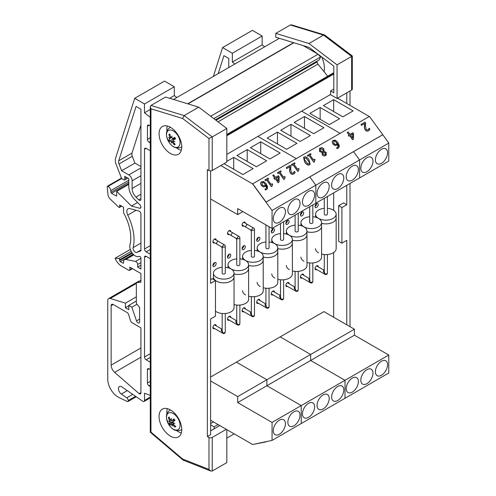 <?xml version="1.0" encoding="UTF-8"?>
<svg xmlns="http://www.w3.org/2000/svg" width="496" height="496" viewBox="0 0 496 496"><rect width="100%" height="100%" fill="white"/><g stroke="black" fill="none" stroke-linecap="round" stroke-linejoin="round"><path stroke-width="0.74" d="M214.563 242.773A2.294 1.321 -60 0 1 213.367 242.916A2.294 1.321 -60 0 1 212.889 241.862A2.294 1.321 120 0 0 212.939 241.837M212.889 241.862A2.294 1.321 -60 0 1 213.894 239.556A2.294 1.321 -60 0 1 215.661 238.942A2.294 1.321 -60 0 1 216.132 240.045M214.576 328.495A2.294 1.321 -60 0 1 213.367 328.643A2.294 1.321 -60 0 1 212.889 327.596A2.294 1.321 120 0 0 212.951 327.558M212.889 327.596A2.294 1.321 -60 0 1 213.894 325.289A2.294 1.321 -60 0 1 215.661 324.675A2.294 1.321 -60 0 1 216.132 325.791M212.889 265.447A2.294 1.321 -60 0 1 213.894 263.14A2.294 1.321 -60 0 1 215.661 262.527A2.294 1.321 -60 0 1 215.661 265.174A2.294 1.321 -60 0 1 213.367 266.501A2.294 1.321 -60 0 1 212.889 265.447A2.294 1.321 120 0 0 214.514 262.644M213.02 279.155A2.294 1.321 -60 0 1 213.404 278.293M229.152 234.348A2.294 1.321 -60 0 1 227.955 234.49A2.294 1.321 -60 0 1 227.484 233.442A2.294 1.321 120 0 0 227.528 233.411M227.484 233.442A2.294 1.321 -60 0 1 228.482 231.136A2.294 1.321 -60 0 1 230.249 230.522A2.294 1.321 -60 0 1 230.721 231.626M229.164 320.069A2.294 1.321 -60 0 1 227.955 320.224A2.294 1.321 -60 0 1 227.484 319.17A2.294 1.321 120 0 0 227.54 319.133M227.484 319.17A2.294 1.321 -60 0 1 228.482 316.863A2.294 1.321 -60 0 1 230.249 316.25A2.294 1.321 -60 0 1 230.721 317.372M227.484 257.027A2.294 1.321 -60 0 1 228.482 254.721A2.294 1.321 -60 0 1 230.249 254.107A2.294 1.321 -60 0 1 230.249 256.754A2.294 1.321 -60 0 1 227.955 258.075A2.294 1.321 -60 0 1 227.484 257.027A2.294 1.321 120 0 0 229.102 254.219M243.741 225.928A2.294 1.321 -60 0 1 242.544 226.064A2.294 1.321 -60 0 1 242.073 225.017A2.294 1.321 120 0 0 242.116 224.992M242.073 225.017A2.294 1.321 -60 0 1 243.071 222.71A2.294 1.321 -60 0 1 244.838 222.096A2.294 1.321 -60 0 1 245.315 223.2M243.753 311.649A2.294 1.321 -60 0 1 242.544 311.798A2.294 1.321 -60 0 1 242.073 310.75A2.294 1.321 120 0 0 242.135 310.713M242.073 310.75A2.294 1.321 -60 0 1 243.071 308.444A2.294 1.321 -60 0 1 244.838 307.824A2.294 1.321 -60 0 1 245.309 308.946M242.073 248.601A2.294 1.321 -60 0 1 243.071 246.295A2.294 1.321 -60 0 1 244.838 245.681A2.294 1.321 -60 0 1 244.838 248.329A2.294 1.321 -60 0 1 242.544 249.655A2.294 1.321 -60 0 1 242.073 248.601A2.294 1.321 120 0 0 243.691 245.793M258.342 303.223A2.294 1.321 -60 0 1 257.133 303.372A2.294 1.321 -60 0 1 256.661 302.324A2.294 1.321 120 0 0 256.723 302.287M256.661 302.324A2.294 1.321 -60 0 1 257.66 300.018A2.294 1.321 -60 0 1 259.427 299.404A2.294 1.321 -60 0 1 259.904 300.526M256.661 240.182A2.294 1.321 -60 0 1 257.66 237.875A2.294 1.321 -60 0 1 259.427 237.262A2.294 1.321 -60 0 1 259.427 239.903A2.294 1.321 -60 0 1 257.133 241.23A2.294 1.321 -60 0 1 256.661 240.182A2.294 1.321 120 0 0 258.28 237.373M272.93 294.804A2.294 1.321 -60 0 1 271.727 294.953A2.294 1.321 -60 0 1 271.25 293.905A2.294 1.321 120 0 0 271.312 293.868M271.25 293.905A2.294 1.321 -60 0 1 272.248 291.592A2.294 1.321 -60 0 1 274.015 290.978A2.294 1.321 -60 0 1 274.493 292.101M271.25 231.756A2.294 1.321 -60 0 1 272.248 229.45A2.294 1.321 -60 0 1 274.015 228.836A2.294 1.321 -60 0 1 274.015 231.483A2.294 1.321 -60 0 1 271.727 232.804A2.294 1.321 -60 0 1 271.25 231.756A2.294 1.321 120 0 0 272.868 228.947M287.519 286.378A2.294 1.321 -60 0 1 286.316 286.527A2.294 1.321 -60 0 1 285.839 285.479A2.294 1.321 120 0 0 285.901 285.442M285.839 285.479A2.294 1.321 -60 0 1 286.843 283.173A2.294 1.321 -60 0 1 288.61 282.559A2.294 1.321 -60 0 1 289.081 283.681M285.839 223.336A2.294 1.321 -60 0 1 286.843 221.024A2.294 1.321 -60 0 1 288.61 220.41A2.294 1.321 -60 0 1 288.61 223.057A2.294 1.321 -60 0 1 286.316 224.384A2.294 1.321 -60 0 1 285.839 223.336A2.294 1.321 120 0 0 287.463 220.528M302.114 277.952A2.294 1.321 -60 0 1 300.905 278.107A2.294 1.321 -60 0 1 300.427 277.053A2.294 1.321 120 0 0 300.489 277.016M300.427 277.053A2.294 1.321 -60 0 1 301.432 274.747A2.294 1.321 -60 0 1 303.199 274.133A2.294 1.321 -60 0 1 303.67 275.255M300.427 214.911A2.294 1.321 -60 0 1 301.432 212.604A2.294 1.321 -60 0 1 303.199 211.99A2.294 1.321 -60 0 1 303.199 214.638A2.294 1.321 -60 0 1 300.905 215.958A2.294 1.321 -60 0 1 300.427 214.911A2.294 1.321 120 0 0 302.052 212.102M316.702 269.533A2.294 1.321 -60 0 1 315.493 269.681A2.294 1.321 -60 0 1 315.016 268.634A2.294 1.321 120 0 0 315.078 268.596M315.016 268.634A2.294 1.321 -60 0 1 316.02 266.327A2.294 1.321 -60 0 1 317.787 265.713A2.294 1.321 -60 0 1 318.258 266.829M315.016 206.485A2.294 1.321 -60 0 1 316.02 204.178A2.294 1.321 -60 0 1 317.787 203.565A2.294 1.321 -60 0 1 317.787 206.212A2.294 1.321 -60 0 1 315.493 207.539A2.294 1.321 -60 0 1 315.016 206.485A2.294 1.321 120 0 0 316.64 203.682M333.659 317.229L333.659 252.532M333.659 210.329L333.659 192.888M226.815 161.361L233.697 157.387L253.146 168.621L242.879 174.549L224.056 163.68M233.697 157.387L233.697 169.241M260.716 141.788L280.166 153.022L269.898 158.949L250.449 147.715L260.716 141.788L260.716 153.642M247.206 149.587L266.656 160.822L256.389 166.749L236.939 155.515L247.206 149.587L247.206 161.442M287.866 210.347A8.599 4.966 -60 0 1 291.617 201.692A8.599 4.966 -60 0 1 298.245 199.392A8.599 4.966 -60 0 1 298.245 209.318A8.599 4.966 -60 0 1 289.645 214.278A8.599 4.966 -60 0 1 287.866 210.347M302.455 201.922A8.599 4.966 -60 0 1 306.206 193.273A8.599 4.966 -60 0 1 312.833 190.966A8.599 4.966 -60 0 1 312.833 200.892A8.599 4.966 -60 0 1 304.234 205.859A8.599 4.966 -60 0 1 302.455 201.922M273.277 218.767A8.599 4.966 -60 0 1 277.028 210.118A8.599 4.966 -60 0 1 283.656 207.812A8.599 4.966 -60 0 1 283.656 217.738A8.599 4.966 -60 0 1 275.057 222.704A8.599 4.966 -60 0 1 273.277 218.767M220.813 165.552L252.607 183.904L272.062 210.484L315.828 185.219L309.758 176.923L315.828 185.219L359.6 159.948L353.53 151.652L359.6 159.948L359.6 177.915L359.6 159.948L388.777 143.102L382.8 134.707L369.415 116.417L252.7 183.805L266.085 202.095L382.8 134.707M272.062 210.484L272.062 228.458L315.828 203.186L315.828 185.219L315.828 203.186L388.777 161.07L388.777 143.102M210.608 198.964L237.696 214.607L237.696 208.611L272.062 228.458M242.879 211.612L237.696 214.607M257.901 136.425L296.335 158.615L257.901 136.425M286.651 149.277L267.195 138.049L277.462 132.122L296.918 143.35L286.651 149.277M277.462 132.122L277.462 143.976M304.482 116.523L323.931 127.751L313.67 133.678L294.215 122.45L304.482 116.523L304.482 128.377M290.972 124.322L310.428 135.551L300.161 141.478L280.705 130.25L290.972 124.322L290.972 136.177M331.632 185.076A8.599 4.966 -60 0 1 335.389 176.427A8.599 4.966 -60 0 1 342.011 174.121A8.599 4.966 -60 0 1 342.011 184.047A8.599 4.966 -60 0 1 333.417 189.013A8.599 4.966 -60 0 1 331.632 185.076M346.227 176.65A8.599 4.966 -60 0 1 349.978 168.001A8.599 4.966 -60 0 1 356.599 165.701A8.599 4.966 -60 0 1 356.599 175.627A8.599 4.966 -60 0 1 348.006 180.587A8.599 4.966 -60 0 1 346.227 176.65M317.043 193.502A8.599 4.966 -60 0 1 320.8 184.847A8.599 4.966 -60 0 1 327.422 182.547A8.599 4.966 -60 0 1 327.422 192.473A8.599 4.966 -60 0 1 318.823 197.433A8.599 4.966 -60 0 1 317.043 193.502M301.673 111.154L340.101 133.343L301.673 111.154M372.973 373.153A8.599 4.966 -60 0 1 369.216 381.802A8.599 4.966 -60 0 1 362.595 384.109A8.599 4.966 -60 0 1 362.595 374.182A8.599 4.966 -60 0 1 371.188 369.216A8.599 4.966 -60 0 1 372.973 373.153M358.385 381.573A8.599 4.966 -60 0 1 354.628 390.228A8.599 4.966 -60 0 1 348.006 392.528A8.599 4.966 -60 0 1 348.006 382.602A8.599 4.966 -60 0 1 356.599 377.642A8.599 4.966 -60 0 1 358.385 381.573M387.562 364.727A8.599 4.966 -60 0 1 383.811 373.383A8.599 4.966 -60 0 1 377.183 375.683A8.599 4.966 -60 0 1 377.183 365.757A8.599 4.966 -60 0 1 385.783 360.79A8.599 4.966 -60 0 1 387.562 364.727M354.411 335.203L310.645 360.468L310.645 354.479L280.166 336.883L323.931 311.618L354.411 329.208L354.411 335.203L388.777 355.043L388.777 373.011L301.239 423.553L301.239 405.579L301.239 423.553L272.062 440.398L252.607 444.515L266.705 441.533M388.777 355.043L345.005 380.314L345.005 398.282L345.005 380.314L310.645 360.468L345.005 380.314L301.239 405.579L266.873 385.739L266.873 379.75L354.411 329.208M329.201 398.418A8.599 4.966 -60 0 1 325.45 407.073A8.599 4.966 -60 0 1 318.823 409.374A8.599 4.966 -60 0 1 318.823 399.447A8.599 4.966 -60 0 1 327.422 394.487A8.599 4.966 -60 0 1 329.201 398.418M314.613 406.844A8.599 4.966 -60 0 1 310.862 415.493A8.599 4.966 -60 0 1 304.234 417.799A8.599 4.966 -60 0 1 304.234 407.873A8.599 4.966 -60 0 1 312.833 402.907A8.599 4.966 -60 0 1 314.613 406.844M343.79 389.999A8.599 4.966 -60 0 1 340.039 398.648A8.599 4.966 -60 0 1 333.417 400.954A8.599 4.966 -60 0 1 333.417 391.028A8.599 4.966 -60 0 1 342.011 386.062A8.599 4.966 -60 0 1 343.79 389.999M210.608 377.047L280.166 336.883L310.645 354.479L310.645 360.468L266.873 385.739L266.873 379.75L236.4 362.154L266.873 379.75L237.696 396.595L210.608 380.959M337.534 98.165L369.284 116.498M320.149 107.471L339.605 118.705L329.338 124.632L309.882 113.398L320.149 107.471L320.149 119.331M333.659 99.671L353.115 110.906L342.848 116.833L323.392 105.605L333.659 99.671L333.659 111.532M360.815 168.231A8.599 4.966 -60 0 1 364.566 159.576A8.599 4.966 -60 0 1 371.188 157.275A8.599 4.966 -60 0 1 371.188 167.202A8.599 4.966 -60 0 1 362.595 172.168A8.599 4.966 -60 0 1 360.815 168.231M375.404 159.805A8.599 4.966 -60 0 1 379.155 151.156A8.599 4.966 -60 0 1 385.783 148.85A8.599 4.966 -60 0 1 385.783 158.776A8.599 4.966 -60 0 1 377.183 163.742A8.599 4.966 -60 0 1 375.404 159.805M272.062 440.398L272.062 422.425L301.239 405.579L266.873 385.739L237.696 402.585L237.696 396.595M210.608 420.267L252.607 444.515L266.085 441.886M300.024 415.27A8.599 4.966 -60 0 1 296.273 423.919A8.599 4.966 -60 0 1 289.645 426.225A8.599 4.966 -60 0 1 289.645 416.293A8.599 4.966 -60 0 1 298.245 411.333A8.599 4.966 -60 0 1 300.024 415.27M285.436 423.689A8.599 4.966 -60 0 1 281.685 432.345A8.599 4.966 -60 0 1 275.057 434.645A8.599 4.966 -60 0 1 275.057 424.719A8.599 4.966 -60 0 1 283.656 419.752A8.599 4.966 -60 0 1 285.436 423.689M272.062 422.425L237.696 402.585M226.815 154.374L330.565 94.476M226.815 135.799L333.808 74.034M333.808 72.955A1.389 0.806 -120 0 0 333.287 72.968A1.389 0.806 -120 0 0 333.25 72.993L226.815 134.441L333.287 72.968M327.676 76.204L317.955 64.108A2.319 1.339 60 0 1 317.136 61.895L317.173 61.039M215.388 119.809L319.306 59.811L320.54 56.997L318.172 54.3M213.819 118.612L320.54 56.997M210.676 116.231L318.072 54.225M317.936 54.12L303.18 45.601M173.476 99.46L279.347 38.335M226.815 438.111L234.168 433.87M210.608 424.774L214.148 426.82L218.054 424.564M214.148 426.82L214.148 428.835M210.608 423.559L213.46 421.91M174.549 420.695A7.335 4.235 60 0 1 174.369 420.372M174.747 138.378A7.335 4.235 60 0 1 174.369 137.727M226.288 429.319L212.226 437.435A2.294 1.321 180 0 1 208.983 437.435L207.365 436.499L210.608 434.626L210.608 318.947L215.469 316.138L215.469 280.575L210.608 283.383L210.608 170.897M208.983 437.435L208.983 469.433L210.819 471.045L212.226 471.033L226.815 462.607L226.815 429.623M207.365 436.499L207.365 169.57L208.983 170.506A2.294 1.321 -0 0 0 212.226 170.506L226.815 162.087L226.815 128.489L198.735 107.161L165.54 97.042L150.951 105.462L150.282 106.832L150.951 108.816L182.584 118.463L184.146 115.587L150.951 105.462M215.469 280.575L212.226 278.702L210.608 279.639M210.608 430.881L219.802 425.574M176.657 430.627A16.046 9.263 -120 0 0 178.188 431.632A16.046 9.263 -120 0 0 181.313 432.927M167.276 408.617A16.046 9.263 -120 0 0 166.941 413.8M170.407 436.12A16.046 9.263 60 0 1 159.923 421.984A16.046 9.263 60 0 1 162.384 409.126A16.046 9.263 60 0 1 178.43 418.388A16.046 9.263 60 0 1 178.43 436.92A16.046 9.263 60 0 1 170.407 436.12M176.657 147.982A16.046 9.263 -120 0 0 178.188 148.986A16.046 9.263 -120 0 0 181.313 150.282M167.276 125.972A16.046 9.263 -120 0 0 166.941 131.149M170.407 153.475A16.046 9.263 60 0 1 159.923 139.333A16.046 9.263 60 0 1 162.384 126.474A16.046 9.263 60 0 1 178.43 135.743A16.046 9.263 60 0 1 178.43 154.268A16.046 9.263 60 0 1 170.407 153.475M226.815 128.489L212.226 136.908L184.146 115.587L198.735 107.161M182.584 118.463L208.983 138.508L212.226 136.908L212.226 170.506M208.983 469.433L182.584 458.992L150.951 432.115L150.282 432.227L150.282 106.832M182.584 458.992L183.123 460.096L210.819 471.045M341.911 243.139L338.669 241.267L338.669 205.704L341.911 207.57L341.911 243.139L346.778 240.331L346.778 324.806M338.669 205.704L343.536 202.895L346.778 204.767L341.911 207.57M346.778 92.826L346.778 103.503M346.778 185.318L346.778 204.767M324.068 71.715A20.634 11.91 -120 0 0 321.706 56.984M337.051 98.444L337.051 64.846L308.965 43.518L275.776 33.399L275.776 37.243L309.089 47.405L333.808 66.173L333.808 92.826L330.565 90.954L330.565 94.699L337.051 98.444L351.639 90.018A2.294 1.321 0 0 0 352.309 89.088L352.309 55.955L351.639 56.42L351.639 90.018M275.776 33.399L290.365 24.974L323.553 35.098L351.639 56.42L337.051 64.846M333.808 89.088L330.565 90.954M350.015 90.954L350.015 105.375M350.015 183.446L350.015 326.672M352.303 55.943L324.533 34.925L291.648 24.893L290.365 24.974M324.533 34.925L323.553 35.098L308.965 43.518M213.354 76.434L222.574 47.579L232.345 53.258L232.345 62.068L234.85 64.027M228.78 67.53L228.78 58.472L223.938 55.676L218.203 73.637M264.678 46.804L262.167 44.851L262.167 36.034L252.402 30.355L222.574 47.579M232.345 62.068L262.167 44.851M232.345 53.258L262.167 36.034M150.282 125.959L149.06 125.259A2.313 1.333 -120 0 0 147.901 125.141A2.313 1.333 -120 0 0 147.424 126.201L147.424 139.419A2.313 1.333 -120 0 0 149.06 142.247L150.282 142.953M150.282 395.386L144.516 393.235L144.516 400.421A2.294 1.321 60 0 1 144.045 401.475A2.294 1.321 60 0 1 142.898 401.357L121.681 386.775A4.582 2.647 -120 0 0 119.387 386.545A4.582 2.647 -120 0 0 118.625 389.999A4.582 2.647 -120 0 0 121.334 394.035L126.753 397.835A2.313 1.333 60 0 1 128.216 400.557L128.216 400.917A1.389 0.8 60 0 1 127.931 401.555A1.389 0.8 60 0 1 127.342 401.537L118.885 397.47A14.527 8.389 60 0 1 107.756 379.223L107.756 300.681A4.625 2.672 60 0 1 108.711 298.567A4.625 2.672 60 0 1 110.292 298.468L125.414 303.168L125.414 307.768L128.786 309.715L128.786 305.418L131.849 307.191L136.505 320.9A2.313 1.333 -120 0 0 139.134 322.927A2.313 1.333 -120 0 0 139.612 321.867L139.612 307.514L137.163 304.463A2.313 1.333 60 0 1 136.344 302.355L136.344 283.718A2.313 1.333 60 0 1 136.822 282.658A2.313 1.333 60 0 1 137.163 282.553L140.92 282.218L140.92 273.532L129.803 267.115L129.803 269.756A1.389 0.8 60 0 1 129.512 270.394A1.389 0.8 60 0 1 128.824 270.32L121.625 266.166A10.639 6.144 60 0 1 115.084 258.23L118.755 258.528A0.924 0.533 60 0 1 119.666 259.749L119.666 260.505A0.924 0.533 -120 0 0 120.317 261.64L122.934 263.147A0.924 0.533 -120 0 0 123.399 263.196A0.924 0.533 -120 0 0 123.591 262.768L123.591 261.77A4.625 2.672 60 0 1 124.546 259.656A4.625 2.672 60 0 1 125.848 259.482L135.507 261.435A2.313 1.333 60 0 1 137.652 264.467L137.652 267.115L140.92 268.999L140.92 258.156A1.389 0.8 -120 0 0 140.318 256.767A1.389 0.8 -120 0 0 139.252 256.382A7.862 4.538 60 0 1 132.575 253.499A7.862 4.538 60 0 1 129.983 244.832A36.995 21.359 -120 0 0 124.012 213.683A2.313 1.333 60 0 1 123.591 212.17L123.591 207.26L119.648 204.984L119.648 207.018A0.924 0.533 60 0 1 119.455 207.44A0.924 0.533 60 0 1 118.792 207.241L110.217 199.076A4.625 2.672 60 0 1 107.973 194.581L107.223 186.707A0.924 0.533 60 0 1 107.409 186.205A0.924 0.533 60 0 1 107.874 186.248L108.078 186.372A3.801 2.195 60 0 1 110.757 190.619L110.899 192.274A0.924 0.533 -120 0 0 111.55 193.328L116.052 195.877A0.924 0.533 -120 0 0 116.51 195.926A0.924 0.533 -120 0 0 116.703 195.498L116.703 191.351L131.428 206.032L139.692 208.252A2.313 1.333 -120 0 0 140.424 208.184A2.313 1.333 -120 0 0 139.829 204.73L134.825 199.745A12.952 7.477 60 0 1 128.805 186.329L128.805 178.696L124.732 176.347L124.732 178.597A1.389 0.8 60 0 1 124.608 179.955A1.389 0.8 60 0 1 123.913 179.887L122.599 179.124A2.313 1.333 60 0 1 121.179 177.363L116.182 164.486A9.25 5.338 60 0 1 115.605 158.131L134.714 98.301L144.479 103.98L144.479 112.797L150.282 117.323M150.282 369.514L149.06 368.813A2.313 1.333 -120 0 0 147.901 368.695A2.313 1.333 -120 0 0 147.424 369.756L147.424 382.974A2.313 1.333 -120 0 0 149.06 385.801L150.282 386.508M136.834 252.427L140.92 250.827L140.92 214.018A2.313 1.333 -120 0 0 138.861 211.005L129.995 208.624A6.014 3.472 -120 0 0 128.086 208.797A6.014 3.472 -120 0 0 127.751 215.109A41.621 24.031 60 0 1 133.145 247.603A3.236 1.866 -120 0 0 134.137 251.075A3.236 1.866 -120 0 0 136.834 252.427L140.92 250.071M138.725 199.838A2.313 1.333 -120 0 0 140.442 200.39A2.313 1.333 -120 0 0 140.92 199.33L140.92 109.201L136.078 106.404L118.711 160.785A4.625 2.672 -120 0 0 118.997 163.959L121.638 170.754L128.805 174.896A4.656 2.691 60 0 1 132.091 180.829L132.091 188.461A8.327 4.805 -120 0 0 135.966 197.086L138.725 199.838L140.92 198.574M150.282 254.206L146.153 251.819A2.313 1.333 60 0 1 144.516 248.986L144.516 149.302A2.313 1.333 60 0 1 144.993 148.242A2.313 1.333 60 0 1 146.153 148.354L150.282 150.741M150.282 362.198L146.153 359.817A2.313 1.333 60 0 1 144.516 356.984L144.516 257.294A2.313 1.333 60 0 1 144.993 256.234A2.313 1.333 60 0 1 146.153 256.351L150.282 258.732M132.048 322.735L140.92 327.856L140.92 392.807A2.313 1.333 60 0 1 140.442 393.867A2.313 1.333 60 0 1 139.116 393.644L114.657 372.384A6.572 3.794 60 0 1 111.141 365.155L111.141 305.685A2.895 1.668 60 0 1 111.743 304.364A2.895 1.668 60 0 1 113.187 304.507L127.112 312.542A2.294 1.321 60 0 1 128.594 314.514L130.566 320.769A2.294 1.321 -120 0 0 132.048 322.735M140.92 166.538L134.931 163.079L132.289 156.283A4.625 2.672 60 0 1 132.004 153.109L140.92 125.184M132.091 180.829L140.92 175.733M121.638 170.754L134.931 163.079M139.116 393.644L140.92 392.596M176.818 97.532L174.307 95.573L174.307 86.763L164.542 81.084L134.714 98.301M144.479 112.797L150.282 109.449M169.62 98.282L174.307 95.573M144.479 103.98L174.307 86.763M131.849 307.191L136.983 304.228M128.786 305.418L136.344 301.053M125.414 307.768L128.786 305.827M125.414 303.168L136.344 296.862M139.463 281.133A4.625 2.672 -120 0 0 138.539 281.344L108.711 298.567M115.084 258.23L130.343 249.42M137.652 267.115L140.92 265.224M124.732 178.597L126.678 177.469M131.428 206.032L137.578 202.486M116.703 191.351L128.805 184.363M110.757 190.619L128.805 180.197M168.132 140.808A9.573 5.53 60 0 1 172.056 130.312A9.573 5.53 60 0 1 179.664 145.006A9.573 5.53 60 0 1 168.132 140.808M170.19 138.173L169.682 138.657L169.663 139.698A18.309 1.42 159.3 0 1 168.528 139.897A5.859 3.385 -120 0 0 169.353 141.484A18.309 0.93 -34.1 0 0 170.333 140.988L171.238 141.67L172 141.459M169.682 138.657A18.123 13.466 177.9 0 1 168.646 137.504A18.123 8.661 8.8 0 0 169.7 138.384L169.83 137.311L170.581 136.884M171.281 137.69L169.7 138.384M171.573 141.769L172.974 140.746L171.486 141.837L172.484 142.426A18.309 15.63 77.5 0 0 174.232 144.745A5.859 3.385 -120 0 0 175.2 144.355A18.309 13.969 -120 0 1 173.265 142.11L173.315 141.093A18.123 12.295 171.3 0 0 174.877 141.676A18.123 9.833 15.2 0 1 173.333 140.814L173.439 139.723A18.309 3.267 -28.9 0 0 175.584 138.942A5.859 3.385 -120 0 0 174.766 137.355L174.766 137.355A18.309 0.918 154.1 0 0 172.769 138.434L171.777 137.807A18.123 8.308 112.8 0 1 172.007 136.133A18.123 10.565 -44.2 0 0 171.523 137.64L170.618 136.995A18.309 13.783 -106.2 0 1 169.88 134.087A5.859 3.385 -120 0 0 168.919 134.484A18.309 15.81 60 0 0 169.83 137.311M172.769 138.434L174.71 137.578L172.769 138.434M175.175 138.427L173.315 139.785L175.187 138.452M173.507 140.914L173.185 141.149L173.55 140.938M171.486 141.837A18.123 6.932 118.5 0 0 171.511 143.046A18.123 11.941 -49.7 0 1 171.238 141.67M173.005 138.328A3.447 1.99 60 0 0 173.265 138.812L169.353 141.484M174.232 144.745L174.549 143.666M170.029 134.807L168.919 134.484M170.283 138.068L171.25 137.683M173.265 138.812L173.699 138.533L175.348 139.066M169.291 425.363A9.573 5.53 60 0 1 170.55 412.629A9.573 5.53 60 0 1 180.017 426.083A9.573 5.53 60 0 1 169.291 425.363M170.295 421.253L169.725 421.823L169.93 422.976A18.309 2.046 151.6 0 0 169.13 423.764L173.315 421.55A3.447 1.99 60 0 0 173.352 421.606M169.725 421.823A18.123 11.123 166.3 0 1 168.671 421.011A18.123 6.033 -1.6 0 0 169.688 421.513L171.721 420.614M171.337 419.969L170.202 419.715A18.309 13.925 -126.7 0 1 169.124 416.993A5.859 3.385 -120 0 0 168.38 417.744A18.309 15.407 34.7 0 0 169.595 420.323L169.688 421.513M173.154 423.745L171.914 424.675L172.893 425.004A18.309 15.773 51.5 0 0 174.995 427.143A5.859 3.385 -120 0 0 175.739 426.393A18.309 13.566 -140.1 0 1 173.501 424.396L173.327 423.255A18.123 9.666 161.2 0 0 174.852 423.466A18.123 7.49 3.7 0 1 173.29 422.945L173.166 421.743L174.983 420.366A5.859 3.385 -120 0 0 173.96 418.915L173.96 418.915A18.309 4.365 146.3 0 0 172.335 420.558L171.349 420.193A18.123 10.459 100.5 0 1 171.281 418.395A18.123 13.026 -55.2 0 0 171.101 420.093L171.337 420.038M174.338 419.666L172.193 420.67L174.369 419.703M171.914 424.675A18.123 9.393 107.4 0 0 172.242 426.083A18.123 14.093 -62.5 0 1 171.666 424.576L172.273 424.39M169.13 423.764A5.859 3.385 -120 0 0 170.153 425.215A18.309 2.523 -41.9 0 1 170.76 424.161L173.017 422.493M170.76 424.161L171.666 424.576M174.995 427.143L175.249 425.996M169.471 417.979L168.38 417.744M174.022 419.523L173.755 421.278L173.315 421.55M172.484 424.34L173.16 423.789M262.235 184.785L262.179 182.429L263.289 182.373L265.49 184.512L264.628 185.585L263.612 185.808L262.235 184.785M265.019 185.281L265.397 184.611L263.289 182.373M263.196 182.478L262.086 182.528M265.069 185.231L264.628 185.585M265.478 186.161L263.364 186.899L261.293 185.442L260.555 183.253L261.504 181.728M267.084 189.143L265.503 190.098L267.127 189.094L267.735 187.221L266.203 183.756L263.512 181.462L261.07 182.063M261.113 182.013L260.648 183.148L261.386 185.337L263.457 186.8L265.025 186.508L266.005 185.219C267.034 186.93 266.997 188.108 265.893 188.753L264.901 189.05L265.589 189.993M265.503 190.098L264.901 189.05M266.309 188.443L265.949 185.38M266.352 188.393L265.893 188.753M281.17 171.61L280.618 170.86L277.456 172.689L278.002 173.433L279.155 172.769L283.979 179.36L284.654 178.975L284.611 177.661L285.243 177.177L284.754 176.508L283.576 177.19L279.992 172.286L281.17 171.61L280.017 172.323M284.568 177.711L285.243 177.177M283.979 179.36L284.654 178.975M283.886 179.465L279.155 172.769M279.062 172.868L278.002 173.433M277.915 173.538L277.456 172.689M295.077 163.575L294.531 162.831L291.369 164.653L291.915 165.404L293.062 164.74L297.885 171.331L298.561 170.94L298.524 169.632L299.156 169.148L298.666 168.479L297.488 169.161L293.899 164.257L295.077 163.575L293.923 164.288M298.48 169.682L299.156 169.148M297.885 171.331L298.561 170.94M297.798 171.43L293.062 164.74M292.975 164.839L291.915 165.404M291.822 165.503L291.369 164.653M304.296 159.222L304.687 157.902L306.237 158.131L309.479 162.564L309.076 163.897L307.57 163.686L304.296 159.222M308.983 163.996L309.386 162.669L307.979 160.307L306.144 158.23L304.594 158.001M308.952 159.693C307.111 157.133 305.486 156.259 304.091 157.089L303.589 157.492L304.811 162.099C306.652 164.647 308.27 165.521 309.665 164.709L310.18 164.3L308.952 159.693M310.136 164.35L309.578 164.808C308.177 165.621 306.559 164.753 304.724 162.198L303.54 157.542M323.212 154.244L322.791 152.408L324.037 152.334L325.438 153.047L325.159 154.758L323.212 154.244M325.066 154.864L325.345 153.146L324.037 152.334M323.944 152.439L322.698 152.508M325.481 154.504L325.159 154.758M320.41 150.654L320.608 148.571L322.977 149.383L323.38 151.379L322.096 151.466L320.41 150.654M323.287 151.478L322.884 149.488L320.521 148.676M323.801 148.806L322.102 147.566L319.523 148.285L319.591 151.261L322.078 152.427L322.375 154.752C323.287 155.88 324.39 156.122 325.686 155.484L326.244 155.043L326.232 152.427L324.08 151.323L323.801 148.806M326.194 155.093L325.593 155.589C324.297 156.228 323.194 155.98 322.282 154.851L322.096 152.452M321.985 152.526L319.498 151.367L319.48 148.335M333.876 143.425L333.82 141.069L334.93 141.013L337.131 143.152L336.269 144.218L335.253 144.448L333.876 143.425M336.66 143.921L337.038 143.251L334.93 141.013M334.837 141.118L333.727 141.168M336.71 143.871L336.269 144.218M337.119 144.801L335.005 145.539L332.934 144.076L332.202 141.887L333.145 140.362M338.725 147.783L337.144 148.732L338.768 147.734L339.376 145.861L337.844 142.389L335.153 140.101L332.711 140.703M333.238 140.263L332.289 141.788L333.027 143.976L335.098 145.44L336.672 145.148L337.646 143.859C338.675 145.564 338.638 146.748 337.54 147.393L336.542 147.69L337.23 148.633M337.144 148.732L336.542 147.69M337.95 147.076L337.59 144.014M337.993 147.027L337.54 147.393M352.557 137.919L352.637 134.025L350.579 135.216M352.637 134.025L352.644 138.043L350.554 135.185L352.73 133.926M349.023 134.943L347.206 132.463L349.141 134.875L348.366 135.321L348.942 136.109L349.717 135.668L352.65 139.68L353.45 139.215L353.592 133.771L352.836 132.742L349.971 134.397L348.136 131.88L347.299 132.364M352.65 139.68L353.45 139.215M352.563 139.779L349.717 135.668M349.624 135.768L348.942 136.109M348.849 136.214L348.366 135.321M365.726 123.2L364.963 122.165L360.964 124.471L361.584 125.321L364.771 123.485L364.492 128.123L365.23 129.778C366.209 131.043 367.344 131.341 368.633 130.671L369.973 129.276L369.21 128.228L368.075 129.785L367.065 129.952L366.073 129.214L365.447 125.866L365.726 123.2M368.491 129.456L368.075 129.785M368.733 129.127L369.16 128.259M369.377 130.07L368.54 130.77C367.251 131.44 366.116 131.142 365.137 129.878L364.492 128.123M364.405 128.222L364.442 126.368M364.355 126.468L364.771 123.485M364.678 123.585L361.584 125.321M361.491 125.426L360.964 124.471M311.073 154.343L310.527 153.593L307.365 155.422L307.911 156.166L309.064 155.502L313.887 162.093L314.557 161.708L314.52 160.394L315.152 159.91L314.662 159.241L313.484 159.923L309.895 155.019L311.073 154.343L309.919 155.056M314.476 160.444L315.152 159.91M313.887 162.093L314.557 161.708M313.794 162.198L309.064 155.502M308.971 155.601L307.911 156.166M307.818 156.271L307.365 155.422M290.935 166.383L290.172 165.342L286.173 167.654L286.793 168.504L289.98 166.662L289.701 171.3L290.439 172.961C291.419 174.22 292.553 174.518 293.843 173.854L295.182 172.453L294.419 171.411L293.285 172.968L292.274 173.129L291.282 172.397L290.656 169.049L290.935 166.383M293.7 172.639L293.285 172.968M293.942 172.304L294.37 171.436M294.587 173.253L293.75 173.953C292.46 174.623 291.326 174.325 290.346 173.061L289.701 171.3M289.614 171.399L289.652 169.551M289.565 169.651L289.98 166.662M289.887 166.761L286.793 168.504M286.707 168.603L286.173 167.654M278.12 180.897L278.206 176.998L276.142 178.194M278.206 176.998L278.206 181.015L276.117 178.157L278.299 176.898M274.586 177.921L272.775 175.441L274.703 177.853L273.935 178.3L274.511 179.087L275.28 178.641L278.219 182.652L279.019 182.193L279.161 176.75L278.405 175.714L275.54 177.37L273.699 174.852L272.862 175.336M278.219 182.652L279.019 182.193M278.126 182.757L275.28 178.641M275.187 178.74L274.511 179.087M274.418 179.186L273.935 178.3M268.652 178.833L268.107 178.089L264.938 179.912L265.49 180.662L266.637 179.992L271.461 186.589L272.137 186.198L272.093 184.89L272.732 184.407L272.236 183.737L271.064 184.413L267.474 179.515L268.652 178.833L267.499 179.546M272.05 184.94L272.732 184.407M271.461 186.589L272.137 186.198M271.374 186.688L266.637 179.992M266.544 180.098L265.49 180.662M265.397 180.761L264.938 179.912M252.7 183.805L266.085 202.095M265.992 202.194L382.707 134.807M218.637 241.509A1.575 0.905 120 0 0 218.544 241.44A1.575 0.905 120 0 0 217.329 241.862A1.575 0.905 120 0 0 216.64 243.443A1.575 0.905 120 0 0 216.969 244.162A1.575 0.905 120 0 0 217.081 244.212M216.653 243.437A1.556 0.899 -60 0 1 217.335 241.868A1.556 0.899 -60 0 1 218.538 241.453L224.502 244.894A1.556 0.899 -60 0 0 223.299 245.309A1.556 0.899 -60 0 0 222.617 246.878L221.402 246.704L216.975 244.15A1.556 0.899 -60 0 1 216.653 243.437M222.165 267.288A10.292 5.946 0 0 0 213.429 273.16A10.292 5.946 0 0 0 216.442 277.363A10.292 5.946 0 0 0 227.658 278.653A10.292 5.946 0 0 0 234.013 273.16A10.292 5.946 0 0 0 225.277 267.288M234.013 273.16L234.013 276.904A10.292 5.946 180 0 1 227.658 282.398A10.292 5.946 180 0 1 216.442 281.108A10.292 5.946 180 0 1 213.429 276.904L213.429 273.16M225.277 246.245A1.556 0.899 0 0 1 224.316 247.076A1.556 0.899 0 0 1 222.617 246.878L222.165 248.025L222.165 273.16A1.556 0.899 0 0 0 222.617 273.798A1.556 0.899 0 0 0 224.316 273.99A1.556 0.899 0 0 0 225.277 273.16L225.277 246.245A1.556 1.556 0 0 0 224.502 244.894M213.429 276.508A10.317 5.958 0 0 0 213.404 276.904A10.317 5.958 0 0 0 216.423 281.114A10.317 5.958 0 0 0 227.67 282.41A10.317 5.958 0 0 0 234.038 276.904A10.317 5.958 0 0 0 234.013 276.508M234.038 276.904L234.038 307.601A10.317 5.958 180 0 1 227.67 313.106A10.317 5.958 180 0 1 216.423 311.817A10.317 5.958 180 0 1 215.469 311.178M222.165 329.394C220.844 329.394 220.999 330.466 222.617 332.611L222.165 330.206L222.165 313.491M233.232 233.089A1.575 0.905 120 0 0 233.132 233.015A1.575 0.905 120 0 0 231.917 233.436A1.575 0.905 120 0 0 231.235 235.017A1.575 0.905 120 0 0 231.558 235.736A1.575 0.905 120 0 0 231.669 235.786M239.872 237.82A1.556 1.556 0 0 0 239.091 236.468A1.556 0.899 -60 0 0 237.888 236.89A1.556 0.899 -60 0 0 237.206 238.458A1.556 0.899 0 0 0 238.905 238.65A1.556 0.899 0 0 0 239.872 237.82L239.872 264.74A1.556 0.899 0 0 1 238.905 265.571A1.556 0.899 0 0 1 237.206 265.372A1.556 0.899 0 0 1 236.753 264.74L236.753 239.605L237.206 238.458L235.972 238.272L231.564 235.724A1.556 0.899 -60 0 1 231.241 235.011A1.556 0.899 -60 0 1 231.923 233.442A1.556 0.899 -60 0 1 233.126 233.027L229.053 230.659M236.753 258.862A10.292 5.946 0 0 0 228.017 264.74A10.292 5.946 0 0 0 231.031 268.937A10.292 5.946 0 0 0 242.246 270.227A10.292 5.946 0 0 0 248.601 264.74A10.292 5.946 0 0 0 239.872 258.862M248.601 264.74L248.601 268.485A10.292 5.946 180 0 1 234.013 273.885A10.317 5.958 0 0 0 248.626 268.485A10.317 5.958 0 0 0 248.601 268.088M248.626 268.485L248.626 299.181A10.317 5.958 180 0 1 234.038 304.6M236.753 320.968C235.439 320.968 235.588 322.04 237.206 324.186L236.753 321.78L236.753 305.065M247.82 224.663A1.575 0.905 120 0 0 247.721 224.589A1.575 0.905 120 0 0 246.506 225.01A1.575 0.905 120 0 0 245.824 226.598A1.575 0.905 120 0 0 246.146 227.317A1.575 0.905 120 0 0 246.258 227.366M254.46 229.4A1.556 1.556 0 0 0 253.679 228.048A1.556 0.899 -60 0 0 252.476 228.464A1.556 0.899 -60 0 0 251.794 230.032A1.556 0.899 0 0 0 253.499 230.231A1.556 0.899 0 0 0 254.46 229.4L254.46 256.314A1.556 0.899 0 0 1 253.499 257.145A1.556 0.899 0 0 1 251.794 256.953A1.556 0.899 0 0 1 251.342 256.314L251.342 231.179L251.794 230.032L250.579 229.859L246.152 227.304A1.556 0.899 -60 0 1 245.83 226.591A1.556 0.899 -60 0 1 246.512 225.023A1.556 0.899 -60 0 1 247.715 224.601L243.648 222.239M251.342 250.443A10.292 5.946 0 0 0 242.606 256.314A10.292 5.946 0 0 0 245.619 260.518A10.292 5.946 0 0 0 256.841 261.807A10.292 5.946 0 0 0 263.196 256.314A10.292 5.946 0 0 0 254.46 250.443M263.196 256.314L263.196 260.059A10.292 5.946 180 0 1 248.601 265.459M248.601 265.472A10.317 5.958 0 0 0 263.215 260.059A10.317 5.958 0 0 0 263.196 259.662M245.607 294.971A10.317 5.958 180 0 1 242.581 290.755M263.215 260.059L263.215 290.755A10.317 5.958 180 0 1 248.626 296.18M251.342 312.548C250.027 312.548 250.176 313.621 251.794 315.766L251.342 313.36L251.342 296.645M265.93 242.017A10.292 5.946 0 0 0 257.195 247.895A10.292 5.946 0 0 0 260.208 252.092A10.292 5.946 0 0 0 271.43 253.382A10.292 5.946 0 0 0 277.785 247.895A10.292 5.946 0 0 0 269.049 242.017M263.196 257.052A10.317 5.958 0 0 0 277.803 251.633A10.292 5.946 180 0 1 263.196 257.033M265.93 224.917L265.93 247.895A1.556 0.899 0 0 0 266.389 248.527A1.556 0.899 0 0 0 268.088 248.725A1.556 0.899 0 0 0 269.049 247.895L269.049 226.715M277.785 247.895L277.785 251.633A10.317 5.958 0 0 0 277.785 251.236M260.195 286.545A10.317 5.958 180 0 1 257.176 282.336M277.803 251.633L277.803 282.336A10.317 5.958 180 0 1 263.215 287.754M265.93 304.122C264.616 304.122 264.765 305.195 266.389 307.34L265.93 304.935L265.93 288.219M280.519 233.597A10.292 5.946 0 0 0 271.783 239.469A10.292 5.946 0 0 0 274.803 243.672A10.292 5.946 0 0 0 286.018 244.962A10.292 5.946 0 0 0 292.373 239.469A10.292 5.946 0 0 0 283.638 233.597M292.373 239.469L292.373 243.214A10.292 5.946 180 0 1 277.785 248.614A10.317 5.958 0 0 0 292.392 243.214A10.317 5.958 0 0 0 292.373 242.817M280.519 223.572L280.519 239.469A1.556 0.899 0 0 0 280.978 240.107A1.556 0.899 0 0 0 282.677 240.3A1.556 0.899 0 0 0 283.638 239.469L283.638 221.774M274.784 278.12A10.317 5.958 180 0 1 271.765 273.91M292.392 243.214L292.392 273.91A10.317 5.958 180 0 1 277.803 279.329M280.519 295.697C279.205 295.697 279.36 296.769 280.978 298.921L280.519 296.515L280.519 279.8M295.108 225.172A10.292 5.946 0 0 0 286.372 231.043A10.292 5.946 0 0 0 289.391 235.247A10.292 5.946 0 0 0 300.607 236.536A10.292 5.946 0 0 0 306.962 231.043A10.292 5.946 0 0 0 298.226 225.172M306.962 231.043L306.962 234.788A10.292 5.946 180 0 1 292.373 240.188M295.108 215.146L295.108 231.043A1.556 0.899 0 0 0 295.566 231.682A1.556 0.899 0 0 0 297.265 231.88A1.556 0.899 0 0 0 298.226 231.043L298.226 213.348M292.373 240.207A10.317 5.958 0 0 0 306.987 234.788A10.317 5.958 0 0 0 306.962 234.391M289.373 269.7A10.317 5.958 180 0 1 286.353 265.49M306.987 234.788L306.987 265.49A10.317 5.958 180 0 1 292.392 270.909M295.108 287.277C293.793 287.277 293.948 288.35 295.566 290.495L295.108 288.089L295.108 271.374M309.696 216.746A10.292 5.946 0 0 0 300.967 222.623A10.292 5.946 0 0 0 303.98 226.827A10.292 5.946 0 0 0 315.196 228.11A10.292 5.946 0 0 0 321.551 222.623A10.292 5.946 0 0 0 312.815 216.746M306.962 231.781A10.317 5.958 0 0 0 321.575 226.368A10.292 5.946 180 0 1 306.962 231.768M309.696 206.727L309.696 222.623A1.556 0.899 0 0 0 310.155 223.256A1.556 0.899 0 0 0 311.854 223.454A1.556 0.899 0 0 0 312.815 222.623L312.815 204.922M321.551 222.623L321.551 226.368A10.317 5.958 0 0 0 321.551 225.971M303.961 261.274A10.317 5.958 180 0 1 300.942 257.064M321.575 226.368L321.575 257.064A10.317 5.958 180 0 1 306.987 262.483M309.696 278.851C308.382 278.851 308.537 279.924 310.155 282.069L309.696 279.663L309.696 262.954M324.291 208.326A10.292 5.946 0 0 0 315.555 214.198A10.292 5.946 0 0 0 318.568 218.401A10.292 5.946 0 0 0 329.784 219.691A10.292 5.946 0 0 0 336.139 214.198A10.292 5.946 0 0 0 327.403 208.326M336.139 214.198L336.139 217.942A10.292 5.946 180 0 1 321.551 223.343A10.317 5.958 0 0 0 336.164 217.942A10.317 5.958 0 0 0 336.139 217.546M324.291 198.301L324.291 214.198A1.556 0.899 0 0 0 324.744 214.836A1.556 0.899 0 0 0 326.442 215.028A1.556 0.899 0 0 0 327.403 214.198L327.403 196.503M318.55 252.855A10.317 5.958 180 0 1 315.53 248.639M336.164 217.942L336.164 248.639A10.317 5.958 180 0 1 321.575 254.064M324.291 270.432C322.97 270.432 323.125 271.504 324.744 273.649L324.291 271.244L324.291 254.529M226.815 134.906L333.808 73.141M218.017 121.805L317.955 64.108M216.008 120.28L317.136 61.895M187.972 103.881L293.849 42.755M187.686 103.794L293.558 42.668M208.983 138.508L208.983 170.506M150.951 432.115L150.951 108.816M212.226 471.033L212.226 437.435M128.805 174.896L140.92 167.896M118.997 163.959L132.289 156.283M118.711 160.785L132.004 153.109M146.153 251.819L150.282 249.438M144.516 248.986L150.282 245.663M144.516 149.302L146.153 148.354M144.516 257.294L146.153 256.351M144.516 356.984L150.282 353.654M146.153 359.817L150.282 357.43M111.141 305.685L113.187 304.507M111.141 365.155L140.92 347.963M114.657 372.384L140.92 357.225M137.163 282.553L140.92 280.383M136.505 320.9L139.612 319.108M110.292 298.468L136.363 283.414M128.216 400.917L135.724 396.589M128.216 400.557L135.439 396.391M126.753 397.835L132.643 394.438M121.334 394.035L127.212 390.643M144.516 400.421L150.282 397.098M149.06 385.801L150.282 385.101M147.424 382.974L150.282 381.325M147.424 369.756L149.06 368.813M149.06 142.247L150.282 141.546M147.424 139.419L150.282 137.77M147.424 126.201L149.06 125.259M120.317 261.64L133.188 254.206M119.666 260.505L132.333 253.189M119.666 259.749L131.948 252.656M118.755 258.528L131.173 251.36M129.803 269.756L132.091 268.435M137.652 264.467L140.92 262.582M135.507 261.435L140.92 258.317M125.848 259.482L133.852 254.863M122.934 263.147L123.591 262.768M139.692 208.252L140.845 207.582M116.052 195.877L116.703 195.498M111.55 193.328L128.805 183.365M110.899 192.274L128.805 181.939M108.078 186.372L121.811 178.442M107.874 186.248L121.687 178.275M119.648 207.018L121.408 206.001M133.145 247.603L140.92 243.114M127.751 215.109L136.133 210.273M135.966 197.086L140.92 194.221M132.091 188.461L140.92 183.365M170.519 127.336A11.327 6.541 -120 0 0 169.607 127.763C166.334 130.262 166.427 133.381 166.42 134.001L166.588 136.301L168.119 140.796C171.573 146.847 175.838 149.042 180.928 147.368A11.327 6.541 -120 0 0 181.753 146.791M169.725 141.248A5.382 3.106 60 0 1 168.981 139.829M174.865 144.014A5.382 3.106 60 0 1 174.183 144.231M174.673 137.429A5.382 3.106 60 0 1 175.441 138.917M169.303 134.813A5.382 3.106 60 0 1 169.961 134.49M170.333 140.988L173.699 138.533M172.484 142.426L173.209 142.023M170.519 409.987A11.327 6.541 -120 0 0 169.607 410.409C166.334 412.908 166.427 416.032 166.42 416.646L166.588 418.946L169.303 425.401C171.957 428.649 174.877 432.053 180.928 430.02A11.327 6.541 -120 0 0 181.753 429.437M170.376 424.793A5.382 3.106 60 0 1 169.502 423.528M175.441 426.157A5.382 3.106 60 0 1 174.883 426.653M173.935 419.077A5.382 3.106 60 0 1 174.89 420.434M168.814 418.023A5.382 3.106 60 0 1 169.285 417.477M169.595 420.323L170.308 419.889M169.93 422.976L173.755 421.278M172.893 425.004L173.662 424.557M222.94 333.324A1.556 0.899 -60 0 1 222.617 332.611A1.556 0.899 180 0 0 224.316 332.804A1.556 0.899 180 0 0 225.277 331.973A1.556 1.556 0 0 1 222.94 333.324L212.896 327.521M237.528 324.899A1.556 0.899 -60 0 1 237.206 324.186A1.556 0.899 180 0 0 238.905 324.384A1.556 0.899 180 0 0 239.872 323.553A1.556 1.556 0 0 1 237.528 324.899L227.484 319.102M252.123 316.479A1.556 0.899 -60 0 1 251.794 315.766A1.556 0.899 180 0 0 253.499 315.958A1.556 0.899 180 0 0 254.46 315.127A1.556 1.556 0 0 1 252.123 316.479L242.073 310.676M266.712 308.053A1.556 0.899 -60 0 1 266.389 307.34A1.556 0.899 180 0 0 268.088 307.539A1.556 0.899 180 0 0 269.049 306.708A1.556 1.556 0 0 1 266.712 308.053L256.661 302.256M281.3 299.634A1.556 0.899 -60 0 1 280.978 298.921A1.556 0.899 180 0 0 282.677 299.113A1.556 0.899 180 0 0 283.638 298.282A1.556 1.556 0 0 1 281.3 299.634L271.25 293.83M295.889 291.208A1.556 0.899 -60 0 1 295.566 290.495A1.556 0.899 180 0 0 297.265 290.693A1.556 0.899 180 0 0 298.226 289.856A1.556 1.556 0 0 1 295.889 291.208L285.839 285.405M310.477 282.788A1.556 0.899 -60 0 1 310.155 282.069A1.556 0.899 180 0 0 311.854 282.267A1.556 0.899 180 0 0 312.815 281.437A1.556 1.556 0 0 1 310.477 282.788L300.427 276.985M325.066 274.362A1.556 0.899 -60 0 1 324.744 273.649A1.556 0.899 180 0 0 326.442 273.842A1.556 0.899 180 0 0 327.403 273.011A1.556 1.556 0 0 1 325.066 274.362L315.022 268.559M182.919 459.972L150.288 432.245M136.822 282.658L140.92 280.29M127.931 401.555L136.09 396.843M144.045 401.475L150.282 397.873M129.512 270.394L132.5 268.671M124.546 259.656L133.474 254.504M124.608 179.955L127.794 178.114M107.409 186.205L121.532 178.052M119.455 207.44L121.675 206.156M180.928 147.368L181.753 146.94M169.607 127.763L170.388 127.261M174.623 137.442L175.417 138.967M180.928 430.02L181.753 429.586M169.607 410.409L170.388 409.907M173.873 419.07L174.852 420.465M170.004 421.377L170.872 420.999M218.544 241.44L214.464 239.084M216.969 244.162L212.896 241.806M213.404 276.904L213.404 279.378M222.165 329.276L214.452 324.824M222.158 248.025L221.396 246.704M225.277 313.491L225.277 331.973M231.558 235.736L227.484 233.387M228.017 267.759L228.017 264.74M236.753 320.85L229.04 316.398M236.753 239.605L235.991 238.278M239.091 236.468L233.126 233.027M239.872 305.065L239.872 323.553M246.146 227.317L242.073 224.961M242.606 259.34L242.606 256.314M251.342 312.43L243.629 307.979M251.342 231.179L250.579 229.859M253.679 228.048L247.715 224.601M254.46 296.645L254.46 315.127M257.195 250.914L257.195 247.895M265.93 304.005L258.218 299.553M269.049 288.219L269.049 306.708M271.783 242.488L271.783 239.469M280.519 295.579L272.812 291.133M283.638 279.8L283.638 298.282M286.372 234.069L286.372 231.043M295.108 287.159L287.401 282.708M298.226 271.374L298.226 289.856M300.967 225.643L300.967 222.623M309.696 278.733L301.99 274.282M312.815 262.954L312.815 281.437M315.555 217.223L315.555 214.198M324.291 270.314L316.578 265.862M327.403 254.529L327.403 273.011"/></g></svg>
